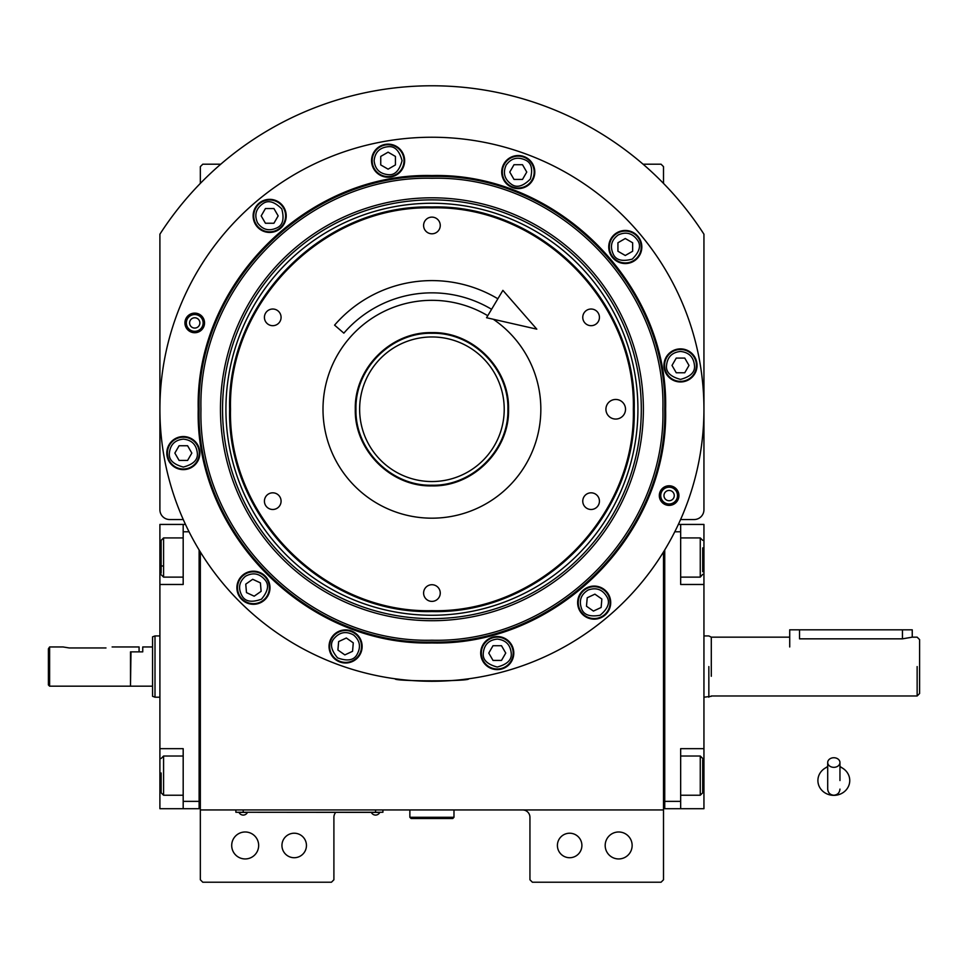 <?xml version="1.0" encoding="UTF-8"?>
<svg xmlns="http://www.w3.org/2000/svg" width="968" height="968" viewBox="0 0 968 968"><rect width="100%" height="100%" fill="white"/><g stroke="black" fill="none" stroke-linecap="round" stroke-linejoin="round"><path stroke-width="1.45" d="M569.644 833.218A12.257 12.257 0 0 0 557.399 845.463A12.257 12.257 0 0 0 569.644 857.721A12.257 12.257 0 0 0 581.901 845.463A12.257 12.257 0 0 0 569.644 833.218M294.199 833.218A12.257 12.257 0 0 0 281.942 845.463A12.257 12.257 0 0 0 294.199 857.721A12.257 12.257 0 0 0 306.457 845.463A12.257 12.257 0 0 0 294.199 833.218M200.34 551.954L200.34 809.938L663.504 809.938L663.504 879.779L661.059 882.223L532.4 882.223L529.944 879.779L529.944 817.282A7.357 7.357 0 0 0 522.599 809.938M200.34 809.938L200.34 879.779L202.784 882.223L331.443 882.223L333.899 879.779L333.899 817.282A7.357 7.357 0 0 1 335.775 812.382M632.14 845.463A13.479 13.479 0 0 0 618.661 831.984A13.479 13.479 0 0 0 605.181 845.463A13.479 13.479 0 0 0 618.661 858.943A13.479 13.479 0 0 0 632.14 845.463M663.504 762.76L663.504 688.962M663.504 809.938L663.504 551.954M680.589 519.538L694.141 519.538A9.801 9.801 0 0 0 703.942 509.737L703.942 234.196A323.481 323.481 0 0 0 159.901 234.196L159.901 509.737A9.801 9.801 0 0 0 169.702 519.538L183.254 519.538M258.662 845.463A13.479 13.479 0 0 0 245.182 831.984A13.479 13.479 0 0 0 231.703 845.463A13.479 13.479 0 0 0 245.182 858.943A13.479 13.479 0 0 0 258.662 845.463M200.34 183.4L200.34 166.641L202.784 164.197L220.777 164.197M643.079 164.197L661.059 164.197L663.504 166.641L663.504 183.4M380.46 812.261L375.56 812.261L382.917 812.261L382.917 809.938M238.322 812.261L375.56 812.382M375.56 809.938L375.56 812.261L243.222 812.261L243.222 809.938M235.877 809.938L235.877 812.261L243.222 812.382M239.302 812.382L247.142 812.382M371.639 812.382L379.48 812.382M183.339 439.121C174.918 440.004 170.259 444.663 169.376 453.084C168.577 459.691 173.236 464.35 183.339 467.06C193.455 464.35 198.101 459.691 197.315 453.084C196.419 444.663 191.773 440.004 183.339 439.121M183.339 437.161A15.924 15.924 180 0 0 167.416 453.084A15.924 15.924 0 0 0 183.339 469.02A15.924 15.924 0 0 0 199.275 453.084A15.924 15.924 180 0 0 183.339 437.161M187.586 460.441L191.833 453.084L187.586 445.74L179.104 445.74L174.857 453.084L179.104 460.441L187.586 460.441M680.504 351.457C672.082 352.34 667.424 356.998 666.541 365.42C665.742 372.027 670.4 376.685 680.504 379.396C690.607 376.685 695.266 372.027 694.467 365.42C693.584 356.998 688.926 352.34 680.504 351.457M680.504 349.496A15.924 15.924 180 0 0 664.58 365.42A15.924 15.924 0 0 0 680.504 381.356A15.924 15.924 0 0 0 696.428 365.42A15.924 15.924 180 0 0 680.504 349.496M684.751 372.777L688.998 365.42L684.751 358.075L676.257 358.075L672.01 365.42L676.257 372.777L684.751 372.777M497.249 639.098C488.828 639.993 484.169 644.652 483.286 653.073C482.488 659.68 487.146 664.326 497.249 667.037C507.365 664.326 512.011 659.68 511.225 653.073C510.33 644.652 505.683 639.993 497.249 639.098M497.249 637.138A15.924 15.924 180 0 0 481.326 653.073A15.924 15.924 0 0 0 497.249 668.997A15.924 15.924 0 0 0 513.185 653.073A15.924 15.924 180 0 0 497.249 637.138M501.497 660.418L505.744 653.073L501.497 645.716L493.014 645.716L488.767 653.073L493.014 660.418L501.497 660.418M677.503 495.592A8.385 8.385 0 0 1 669.118 503.977A8.385 8.385 0 0 1 660.733 495.592A8.385 8.385 0 0 1 669.118 487.194A8.385 8.385 0 0 1 677.503 495.592M663.975 495.592A5.143 5.143 0 0 0 669.118 500.734A5.143 5.143 0 0 0 674.26 495.592A5.143 5.143 0 0 0 669.118 490.437A5.143 5.143 0 0 0 663.975 495.592M203.123 322.925A8.385 8.385 0 0 1 194.737 331.31A8.385 8.385 0 0 1 186.34 322.925A8.385 8.385 0 0 1 194.737 314.539A8.385 8.385 0 0 1 203.123 322.925M189.583 322.925A5.143 5.143 0 0 0 194.737 328.067A5.143 5.143 0 0 0 199.88 322.925A5.143 5.143 0 0 0 194.737 317.782A5.143 5.143 0 0 0 189.583 322.925M605.92 409.258A9.801 9.801 0 0 0 615.721 419.059A9.801 9.801 0 0 0 625.522 409.258A9.801 9.801 0 0 0 615.721 399.457A9.801 9.801 0 0 0 605.92 409.258M633.326 409.258C636.109 301.629 539.551 205.071 431.922 207.854C324.292 205.071 227.746 301.629 230.517 409.258C227.746 516.876 324.292 613.434 431.922 610.663C539.551 613.446 636.109 516.876 633.326 409.258M634.221 409.258C637.005 301.157 540.023 204.163 431.922 206.958C323.82 204.163 226.839 301.157 229.622 409.258C226.839 517.36 323.82 614.341 431.922 611.558C540.023 614.341 637.005 517.36 634.221 409.258M431.922 332.629C472.88 331.576 509.604 368.312 508.551 409.258C509.604 450.205 472.88 486.94 431.922 485.888C390.975 486.94 354.252 450.205 355.292 409.258C354.252 368.312 390.975 331.576 431.922 332.629M431.922 333.282C472.517 332.242 508.938 368.663 507.897 409.258C508.938 449.854 472.517 486.275 431.922 485.222C391.326 486.275 354.905 449.854 355.958 409.258C354.905 368.663 391.326 332.242 431.922 333.282M493.281 319.246A108.936 108.936 0 0 1 431.922 518.183A108.936 108.936 0 0 1 322.997 409.258A108.936 108.936 0 0 1 487.751 315.713M591.097 492.821A8.337 8.337 0 0 0 582.76 501.158A8.337 8.337 0 0 0 591.097 509.483A8.337 8.337 0 0 0 599.434 501.158A8.337 8.337 0 0 0 591.097 492.821M591.097 309.022A8.337 8.337 0 0 0 582.76 317.359A8.337 8.337 0 0 0 591.097 325.684A8.337 8.337 0 0 0 599.434 317.359A8.337 8.337 0 0 0 591.097 309.022M431.922 217.122A8.337 8.337 0 0 0 423.597 225.459A8.337 8.337 0 0 0 431.922 233.796A8.337 8.337 0 0 0 440.259 225.459A8.337 8.337 0 0 0 431.922 217.122M272.746 309.022A8.337 8.337 0 0 0 264.421 317.359A8.337 8.337 0 0 0 272.746 325.684A8.337 8.337 0 0 0 281.083 317.359A8.337 8.337 0 0 0 272.746 309.022M272.746 492.821A8.337 8.337 0 0 0 264.421 501.158A8.337 8.337 0 0 0 272.746 509.483A8.337 8.337 0 0 0 281.083 501.158A8.337 8.337 0 0 0 272.746 492.821M431.922 584.72A8.337 8.337 0 0 0 423.597 593.057A8.337 8.337 0 0 0 431.922 601.382A8.337 8.337 0 0 0 440.259 593.057A8.337 8.337 0 0 0 431.922 584.72M665.621 409.258C668.852 534.142 556.806 646.176 431.922 642.958C307.05 646.176 195.004 534.142 198.222 409.258C195.004 284.374 307.05 172.328 431.922 175.559C556.806 172.34 668.852 284.374 665.621 409.258M664.738 409.258C667.944 533.658 556.322 645.269 431.922 642.062C307.522 645.269 195.911 533.658 199.118 409.258C195.911 284.858 307.522 173.236 431.922 176.442C556.322 173.236 667.944 284.858 664.738 409.258C667.944 284.858 556.322 173.236 431.922 176.442M401.635 679.584L395.162 678.786C392.875 681.496 470.968 681.496 468.681 678.786L462.208 679.584M678.919 495.592A9.801 9.801 0 0 1 669.118 505.393A9.801 9.801 0 0 1 659.317 495.592A9.801 9.801 0 0 1 669.118 485.779A9.801 9.801 0 0 1 678.919 495.592M204.538 322.925A9.801 9.801 0 0 1 194.737 332.726A9.801 9.801 0 0 1 184.924 322.925A9.801 9.801 0 0 1 194.737 313.124A9.801 9.801 0 0 1 204.538 322.925M159.901 409.258A272.02 272.02 0 0 0 431.922 681.278A272.02 272.02 0 0 0 703.942 409.258A272.02 272.02 0 0 0 431.922 137.238A272.02 272.02 0 0 0 159.901 409.258M610.711 602.616A16.541 16.541 0 0 0 594.17 586.076A16.541 16.541 0 0 0 577.63 602.616A16.541 16.541 0 0 0 594.17 619.157A16.541 16.541 0 0 0 610.711 602.616M513.79 653.073A16.541 16.541 0 0 0 497.249 636.533A16.541 16.541 0 0 0 480.709 653.073A16.541 16.541 0 0 0 497.249 669.614A16.541 16.541 0 0 0 513.79 653.073M362.129 646.442A16.541 16.541 0 0 0 345.588 629.902A16.541 16.541 0 0 0 329.047 646.442A16.541 16.541 0 0 0 345.588 662.995A16.541 16.541 0 0 0 362.129 646.442M269.987 587.745A16.541 16.541 0 0 0 253.434 571.193A16.541 16.541 0 0 0 236.894 587.745A16.541 16.541 0 0 0 253.434 604.286A16.541 16.541 0 0 0 269.987 587.745M199.88 453.084A16.541 16.541 0 0 0 183.339 436.544A16.541 16.541 0 0 0 166.798 453.084A16.541 16.541 0 0 0 183.339 469.625A16.541 16.541 0 0 0 199.88 453.084M286.213 215.9A16.541 16.541 0 0 0 269.673 199.347A16.541 16.541 0 0 0 253.132 215.9A16.541 16.541 0 0 0 269.673 232.441A16.541 16.541 0 0 0 286.213 215.9M404.636 160.676A16.541 16.541 0 0 0 388.095 144.135A16.541 16.541 0 0 0 371.555 160.676A16.541 16.541 0 0 0 388.095 177.217A16.541 16.541 0 0 0 404.636 160.676M534.796 172.062A16.541 16.541 0 0 0 518.255 155.521A16.541 16.541 0 0 0 501.714 172.062A16.541 16.541 0 0 0 518.255 188.603A16.541 16.541 0 0 0 534.796 172.062M641.832 247.009A16.541 16.541 0 0 0 625.28 230.469A16.541 16.541 0 0 0 608.739 247.009A16.541 16.541 0 0 0 625.28 263.55A16.541 16.541 0 0 0 641.832 247.009M697.045 365.42A16.541 16.541 0 0 0 680.504 348.879A16.541 16.541 0 0 0 663.963 365.42A16.541 16.541 0 0 0 680.504 381.961A16.541 16.541 0 0 0 697.045 365.42M618.298 234.909C611.449 239.895 609.743 246.247 613.192 253.991C615.805 260.102 622.158 261.808 632.273 259.109C639.666 251.704 641.373 245.34 637.38 240.028C632.406 233.167 626.042 231.461 618.298 234.909M617.318 233.215A15.924 15.924 150 0 0 611.486 254.971A15.924 15.924 -30 0 0 633.254 260.803A15.924 15.924 -30 0 0 639.086 239.048A15.924 15.924 150 0 0 617.318 233.215M632.636 251.256L632.636 242.762L625.28 238.515L617.935 242.762L617.935 251.256L625.28 255.492L632.636 251.256M506.155 165.08C502.719 172.824 504.425 179.177 511.273 184.162C516.597 188.155 522.95 186.449 530.355 179.044C533.066 168.94 531.359 162.576 525.237 159.962C517.505 156.526 511.14 158.232 506.155 165.08M504.461 164.1A15.924 15.924 120 0 0 510.293 185.856A15.924 15.924 -60 0 0 532.049 180.024A15.924 15.924 -60 0 0 526.217 158.268A15.924 15.924 120 0 0 504.461 164.1M526.749 172.062L522.502 164.705L514.008 164.705L509.761 172.062L514.008 179.419L522.502 179.419L526.749 172.062M374.12 160.676C375.015 169.097 379.674 173.756 388.095 174.639C394.702 175.438 399.348 170.779 402.059 160.676C399.348 150.572 394.702 145.914 388.095 146.713C379.674 147.596 375.015 152.254 374.12 160.676M372.16 160.676A15.924 15.924 90 0 0 388.095 176.599A15.924 15.924 -90 0 0 404.019 160.676A15.924 15.924 -90 0 0 388.095 144.74A15.924 15.924 90 0 0 372.16 160.676M395.44 156.429L388.095 152.182L380.739 156.429L380.739 164.923L388.095 169.17L395.44 164.923L395.44 156.429M257.573 222.882C262.558 229.731 268.923 231.437 276.654 227.988C282.777 225.375 284.483 219.022 281.773 208.906C274.368 201.513 268.015 199.807 262.691 203.8C255.842 208.773 254.136 215.138 257.573 222.882M255.879 223.862A15.924 15.924 60 0 0 277.635 229.694A15.924 15.924 -120 0 0 283.467 207.926A15.924 15.924 -120 0 0 261.711 202.094A15.924 15.924 60 0 0 255.879 223.862M273.92 208.543L265.426 208.543L261.191 215.9L265.426 223.245L273.92 223.245L278.167 215.9L273.92 208.543M588.266 589.96C581.006 594.328 578.755 600.511 581.514 608.521C583.583 614.837 589.778 617.088 600.075 615.273C608.098 608.545 610.348 602.362 606.839 596.712C602.471 589.452 596.276 587.201 588.266 589.96M587.443 588.181A15.924 15.924 155 0 0 579.735 609.344A15.924 15.924 -25 0 0 600.91 617.052A15.924 15.924 -25 0 0 608.606 595.889A15.924 15.924 155 0 0 587.443 588.181M601.128 607.481L601.866 599.035L594.909 594.158L587.225 597.752L586.475 606.21L593.432 611.074L601.128 607.481M353.61 635.008C346.193 630.906 339.707 632.043 334.154 638.432C329.713 643.393 330.85 649.879 337.578 657.889C347.415 661.471 353.901 660.321 357.035 654.465C361.137 647.048 359.999 640.562 353.61 635.008M354.724 633.399A15.924 15.924 -145 0 0 332.544 637.307A15.924 15.924 35 0 0 336.453 659.498A15.924 15.924 35 0 0 358.644 655.59A15.924 15.924 -145 0 0 354.724 633.399M344.85 654.9L352.546 651.319L353.284 642.861L346.338 637.997L338.643 641.578L337.905 650.036L344.85 654.9M245.424 576.299C239.036 581.853 237.898 588.338 242 595.756C245.134 601.612 251.619 602.761 261.457 599.18C268.172 591.17 269.322 584.684 264.881 579.723C259.327 573.334 252.842 572.197 245.424 576.299M244.299 574.689A15.924 15.924 145 0 0 240.391 596.881A15.924 15.924 -35 0 0 262.582 600.789A15.924 15.924 -35 0 0 266.49 578.598A15.924 15.924 145 0 0 244.299 574.689M261.13 591.327L260.392 582.869L252.696 579.288L245.751 584.152L246.489 592.61L254.185 596.191L261.13 591.327M431.922 178.281C308.502 175.099 197.774 285.826 200.957 409.258C197.762 532.678 308.502 643.405 431.922 640.223C555.342 643.405 666.081 532.678 662.899 409.258C666.081 285.838 555.342 175.099 431.922 178.281M643.381 409.258A211.46 211.46 0 0 0 431.922 197.799A211.46 211.46 0 0 0 220.462 409.258A211.46 211.46 0 0 0 431.922 620.718A211.46 211.46 0 0 0 643.381 409.258M222.543 409.258A209.378 209.378 0 0 1 431.922 199.88A209.378 209.378 0 0 1 641.3 409.258A209.378 209.378 0 0 1 431.922 618.637A209.378 209.378 0 0 1 222.543 409.258M637.924 409.258A206.002 206.002 0 0 0 431.922 203.256A206.002 206.002 0 0 0 225.919 409.258A206.002 206.002 0 0 0 431.922 615.261A206.002 206.002 0 0 0 637.924 409.258M432.272 481.544A72.297 72.297 0 0 1 359.636 409.609A72.297 72.297 0 0 1 431.571 336.961A72.297 72.297 0 0 1 504.219 408.907A72.297 72.297 0 0 1 432.272 481.544M703.942 674.43L703.942 661.313M663.504 806.259L664.738 806.259L664.738 801.359L680.661 801.359L680.661 748.663L703.942 748.663L703.942 808.703L664.738 808.703L664.738 549.945M680.661 801.359L680.661 808.703M703.942 748.663L703.942 584.478L680.661 584.478L680.661 531.783L674.781 531.783M678.35 524.438L680.661 524.438L680.661 531.783M703.942 584.478L703.942 524.438L680.661 524.438M680.661 756.02L700.263 756.02L700.263 795.236L680.661 795.236M702.72 759.711L702.72 792.78L700.263 795.236M680.661 537.918L700.263 537.918L700.263 577.122L680.661 577.122M702.72 547.9L702.72 571.725M700.263 577.122L702.72 574.339M159.901 658.712L159.901 671.828M199.118 549.945L199.118 808.703L183.182 808.703L183.182 748.663L159.901 748.663L159.901 584.478L183.182 584.478L183.182 524.438L159.901 524.438L159.901 557.52L161.124 557.52M185.493 524.438L183.182 524.438M189.062 531.783L183.182 531.783M200.34 806.259L199.118 806.259L199.118 801.359L183.182 801.359M159.901 748.663L159.901 808.703L183.182 808.703M159.901 584.478L159.901 557.52M161.124 792.574L161.124 772.972M161.124 792.78L163.58 795.236L163.58 756.02L183.182 756.02M161.124 573.141L161.124 540.362L163.58 537.918L163.58 546.775M183.182 577.122L163.58 577.122L163.58 537.918L183.182 537.918M161.124 554.059L161.124 559.383M161.124 565.977L163.58 565.977M130.498 685.683L130.982 651.863L142.744 651.863L142.744 646.963L152.557 646.963L152.557 636.835L155.001 635.94L155.001 660.442M159.901 697.202L155.001 697.202L155.001 635.94L159.901 635.94M155.001 672.7L155.001 697.202L152.557 696.307L152.557 636.835M130.982 686.179L152.557 686.179L152.557 696.319M152.557 686.179L152.557 646.963M711.298 676.281L711.298 661.652M711.298 696.307L703.942 697.202M919.6 693.524L919.6 666.577C919.6 631.801 919.6 631.801 919.6 666.577L919.6 693.524L917.144 695.98L711.298 695.98M799.52 629.817L799.52 638.844C786.887 637.005 786.887 637.005 799.52 638.844L902.442 638.844L912.243 637.162L912.243 629.817L789.719 629.817L789.719 646.963M912.243 637.162L917.144 637.162L919.6 639.618L919.6 666.577M917.144 666.577C917.144 628.631 917.144 628.631 917.144 666.577L917.144 695.98M789.719 637.162L711.298 637.162L711.298 666.577C711.298 628.208 711.298 628.208 711.298 666.577M711.298 637.162L708.842 635.94L703.942 635.94M708.842 666.577C708.842 627.058 708.842 627.058 708.842 666.577C708.842 627.058 708.842 627.058 708.842 666.577L708.842 697.202M409.863 809.938L409.863 817.282L411.097 818.517L452.758 818.517L453.98 817.282L409.863 817.282M453.98 809.938L453.98 817.282M833.823 767.334A6.123 4.804 0 0 0 839.958 762.53A6.123 4.804 0 0 0 833.823 757.738A6.123 4.804 0 0 0 827.7 762.53A6.123 4.804 0 0 0 833.823 767.334M839.958 780.535L839.958 762.53M827.7 766.862A15.924 14.81 180 0 0 824.784 768.35A15.924 14.81 180 0 0 818.625 784.951A15.924 14.81 180 0 0 833.823 795.357A15.924 14.81 180 0 0 849.033 784.951A15.924 14.81 180 0 0 842.874 768.35A15.924 14.81 180 0 0 839.958 766.862M491.587 309.3A116.402 116.402 0 0 0 343.846 333.149L334.577 325.139A128.659 128.659 0 0 1 497.854 298.773M536.804 329.156L486.553 317.722L502.888 290.364L536.804 329.156M69.236 647.955L63.101 646.963L69.236 647.955L105.984 647.955C113.885 646.878 113.885 646.878 105.984 647.955M112.119 646.963L139.077 646.963L139.077 651.863L130.498 651.863L130.498 686.179L49.622 686.179L48.4 684.957L48.4 648.814L49.622 646.963L48.4 648.814M49.622 686.179L49.622 646.963L63.101 646.963M703.942 775.622L702.72 775.622M703.942 557.52L702.72 557.52M159.901 775.622L161.124 775.622M902.442 638.844L902.442 629.817M239.302 812.938A4.659 4.659 0 0 0 247.142 812.938M371.639 812.938A4.659 4.659 0 0 0 379.48 812.938M702.72 758.476L700.263 756.02M702.72 540.362L700.263 537.918M183.182 795.236L163.58 795.236M161.124 758.476L163.58 756.02M161.124 574.677L163.58 577.122M827.7 762.53L827.7 789.101C828.063 792.828 830.108 794.873 833.823 795.236C837.55 794.873 839.595 792.828 839.958 789.101M827.7 766.475L824.784 768.35M839.958 766.475L842.874 768.35"/></g></svg>

